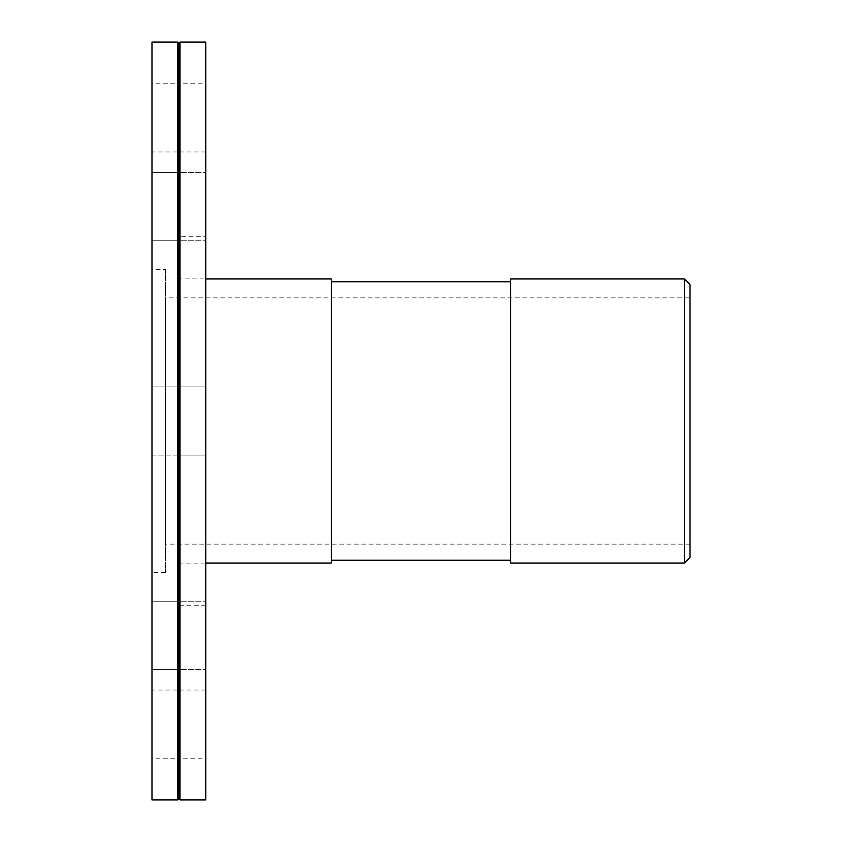 <?xml version="1.0" encoding="UTF-8"?>
<svg xmlns="http://www.w3.org/2000/svg" width="842" height="842" viewBox="0 0 842 842"><rect width="100%" height="100%" fill="white"/><g stroke="black" fill="none" stroke-linecap="round" stroke-linejoin="round"><path stroke-width="0.63" stroke-dasharray="4.21 3.16" d="M331.327 278.913L331.327 563.087M331.327 281.754L331.327 560.246L331.327 281.754M510.673 281.754L510.673 560.246L510.673 281.754M510.673 563.087L510.673 278.913M684.336 563.087L684.336 278.913M690.019 284.596L690.019 557.404M178.883 278.913L178.883 563.087L178.883 278.913L205.785 278.913M690.019 297.858L690.019 544.143L690.019 297.858L165.432 297.858L165.432 544.143L165.432 297.858M180.02 182.546L180.02 240.759L180.02 182.546M178.883 231.582L178.883 171.421L178.883 231.582M177.746 182.546L177.746 240.759L177.746 182.546M180.02 421L180.02 455.101L180.02 421M178.883 421L178.883 385.762L178.883 421M177.746 386.899L177.746 455.101L177.746 386.899L151.981 386.899L151.981 455.101L151.981 386.899L151.981 455.101L151.981 386.899L177.746 386.899L178.883 385.762L177.746 386.899M180.02 659.454L180.02 601.241L180.02 659.454M178.883 610.418L178.883 670.579L178.883 610.418M177.746 611.229L177.746 669.443L177.746 611.229M205.785 758.221L205.785 690.019L205.785 758.221L180.02 758.221L180.02 690.019L180.02 758.221L178.883 759.358L178.883 688.882L178.883 759.358L177.746 758.221L177.746 690.019L177.746 758.221L151.981 758.221L151.981 690.019L151.981 758.221M205.785 690.019L180.02 690.019L178.883 688.882L177.746 690.019L151.981 690.019M177.746 659.454L177.746 669.443L177.746 659.454M180.02 230.771L180.02 240.759L180.02 230.771M151.981 182.546L151.981 240.759L151.981 182.546M151.981 611.229L151.981 669.443L151.981 611.229M151.981 659.454L151.981 601.241L151.981 659.454M151.981 455.101L177.746 455.101L178.883 456.238L177.746 455.101L151.981 455.101M151.981 230.771L151.981 172.557L151.981 230.771M205.785 83.779L205.785 151.981L205.785 83.779L180.02 83.779L180.02 151.981L180.02 83.779L178.883 82.642L178.883 153.118L178.883 82.642L177.746 83.779L177.746 151.981L177.746 83.779L151.981 83.779L151.981 151.981L151.981 83.779M205.785 151.981L180.02 151.981L178.883 153.118L177.746 151.981L151.981 151.981M205.785 182.546L205.785 240.759L205.785 182.546M180.02 386.899L205.785 386.899L205.785 455.101L205.785 386.899L205.785 455.101L205.785 386.899L180.02 386.899L178.883 385.762L180.02 386.899M205.785 611.229L205.785 669.443L205.785 611.229M205.785 659.454L205.785 601.241L205.785 659.454M180.02 455.101L205.785 455.101L180.02 455.101L178.883 456.238L180.02 455.101M205.785 230.771L205.785 172.557L205.785 230.771M690.019 544.143L165.432 544.143M165.432 269.44L165.432 572.56L165.432 269.44L151.981 269.44L151.981 572.56L151.981 269.44M165.432 572.56L151.981 572.56M151.981 799.9L151.981 42.1M177.746 799.9L177.746 42.1M178.883 798.763L178.883 43.237M180.02 799.9L180.02 42.1M205.785 799.9L205.785 42.1M205.785 236.286L205.785 605.714L205.785 236.286L178.883 236.286L178.883 605.714L178.883 236.286M205.785 605.714L178.883 605.714M178.883 563.087L205.785 563.087M180.02 240.759L178.883 241.896L177.746 240.759L178.883 241.896L180.02 240.759L205.785 240.759L180.02 240.759M180.02 172.557L178.883 171.421L177.746 172.557L178.883 171.421L180.02 172.557L205.785 172.557L180.02 172.557M180.02 669.443L178.883 670.579L177.746 669.443L178.883 670.579L180.02 669.443L205.785 669.443L180.02 669.443M180.02 601.241L178.883 600.104L177.746 601.241L178.883 600.104L180.02 601.241L205.785 601.241L180.02 601.241M151.981 240.759L177.746 240.759L151.981 240.759M151.981 172.557L177.746 172.557L151.981 172.557M151.981 601.241L177.746 601.241L151.981 601.241M151.981 669.443L177.746 669.443L151.981 669.443"/><path stroke-width="1.26" d="M205.785 563.087L331.327 563.087L331.327 278.913L205.785 278.913M510.673 281.754L331.327 281.754M510.673 278.913L510.673 563.087L684.336 563.087L684.336 278.913L510.673 278.913M684.336 563.087L690.019 557.404L690.019 284.596L684.336 278.913M151.981 42.1L151.981 799.9L177.746 799.9L177.746 42.1L151.981 42.1M177.746 799.9L178.883 798.763L178.883 43.237L177.746 42.1M178.883 43.237L180.02 42.1L180.02 799.9L205.785 799.9L205.785 42.1L180.02 42.1M510.673 560.246L331.327 560.246M178.883 798.763L180.02 799.9"/></g></svg>
